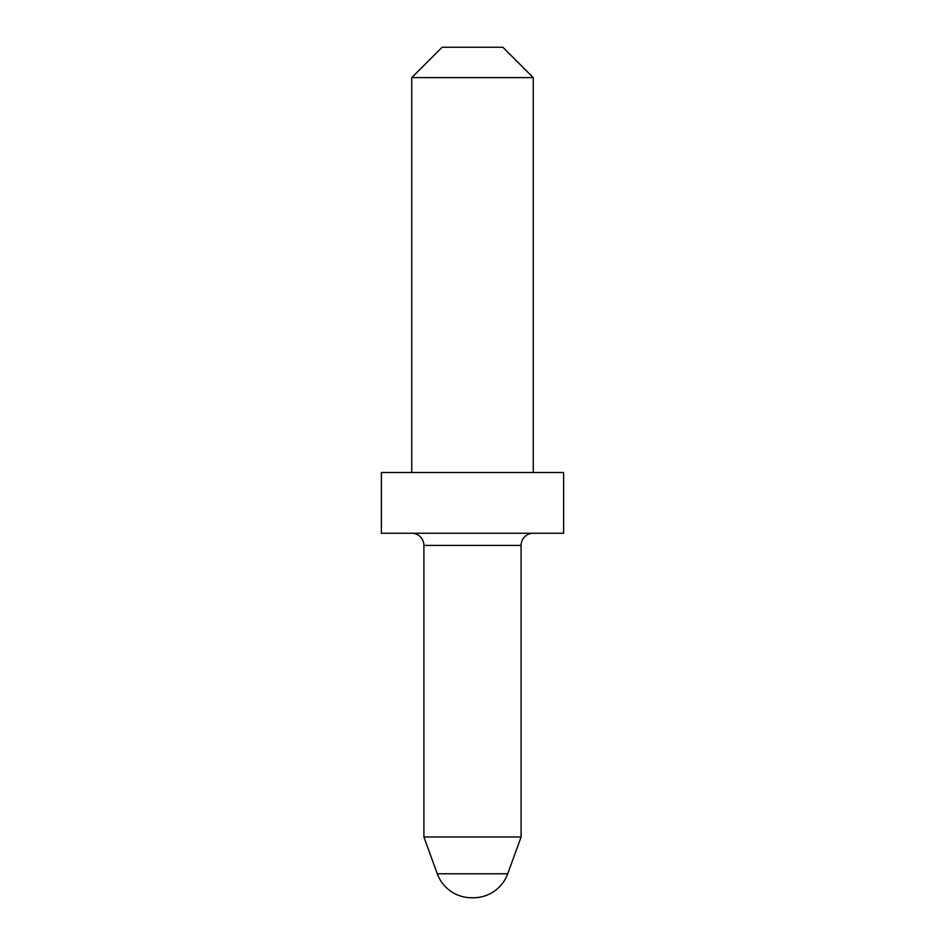 <?xml version="1.0" encoding="UTF-8"?>
<svg xmlns="http://www.w3.org/2000/svg" width="945" height="945" viewBox="0 0 945 945"><rect width="100%" height="100%" fill="white"/><g stroke="black" fill="none" stroke-linecap="round" stroke-linejoin="round"><path stroke-width="1.42" d="M411.748 533.252A12.155 12.155 0 0 1 423.903 545.395L423.903 836.998L521.097 836.998L521.097 545.395L423.903 545.395M533.252 533.252A12.155 12.155 0 0 0 521.097 545.395M471.531 897.75L473.469 897.75L471.531 897.75A36.453 36.453 0 0 1 437.287 873.771L423.903 836.998M473.469 897.75A36.453 36.453 0 0 0 507.713 873.771L521.097 836.998M411.748 77.62L442.13 47.25L502.87 47.25L533.252 77.62L411.748 77.62L411.748 472.5M533.252 77.62L533.252 472.5M563.622 472.5L381.378 472.5L381.378 533.252L563.622 533.252L563.622 472.5M437.287 873.771L507.713 873.771"/></g></svg>
